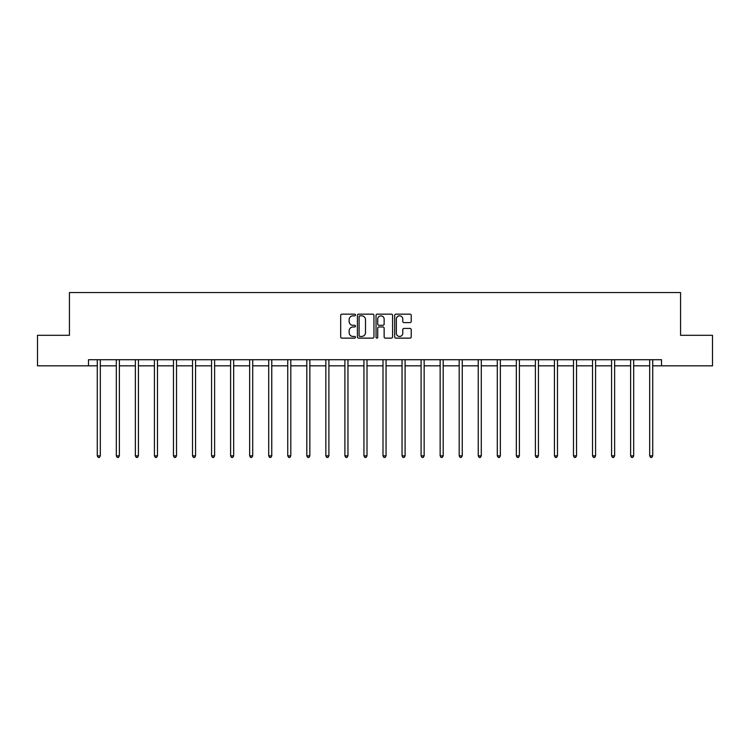 <?xml version="1.0" encoding="UTF-8"?>
<svg xmlns="http://www.w3.org/2000/svg" width="750" height="750" viewBox="0 0 750 750"><rect width="100%" height="100%" fill="white"/><g stroke="black" fill="none" stroke-linecap="round" stroke-linejoin="round"><path stroke-width="1.12" d="M355.463 315A0.834 0.834 0 0 0 354.628 314.156L341.887 314.156A1.2 1.2 0 0 0 340.688 315.356L340.688 336.928A1.2 1.2 0 0 0 341.887 338.128L354.628 338.128A0.834 0.834 0 0 0 355.463 337.294A0.834 0.834 0 0 0 354.628 336.45L352.978 336.45A3.834 3.834 0 0 1 349.144 332.616L349.144 330.816A3.834 3.834 0 0 1 352.978 326.981L354.628 326.981A0.834 0.834 0 0 0 355.463 326.147A0.834 0.834 0 0 0 354.628 325.303L352.978 325.303A3.834 3.834 0 0 1 349.144 321.469L349.144 319.669A3.834 3.834 0 0 1 352.978 315.834L354.628 315.834A0.834 0.834 0 0 0 355.463 315M410.025 322.613A1.2 1.2 0 0 0 411.225 321.412L411.225 315.356A1.2 1.2 0 0 0 410.025 314.156L395.887 314.156A1.2 1.2 0 0 0 394.688 315.356L394.688 336.928A1.2 1.2 0 0 0 395.887 338.128L410.025 338.128A1.2 1.2 0 0 0 411.225 336.928L411.225 329.625A1.2 1.2 0 0 0 410.025 328.425L403.978 328.425A1.2 1.2 0 0 0 402.778 329.625L402.778 333.244A3.206 3.206 0 0 1 399.572 336.45A3.206 3.206 0 0 1 396.366 333.244L396.366 319.041A3.206 3.206 0 0 1 399.572 315.834A3.206 3.206 0 0 1 402.778 319.041L402.778 321.412A1.2 1.2 0 0 0 403.978 322.613L410.025 322.613M88.481 365.831L37.5 365.831L37.5 335.306L69.431 335.306L69.431 292.566L680.569 292.566L680.569 335.306L712.5 335.306L712.5 365.831L661.519 365.831L661.519 359.728L88.481 359.728L88.481 365.831L97.275 365.831M373.95 315.356A1.2 1.2 0 0 0 372.75 314.156L358.612 314.156A1.2 1.2 0 0 0 357.413 315.356L357.413 336.928A1.2 1.2 0 0 0 358.612 338.128L372.75 338.128A1.2 1.2 0 0 0 373.95 336.928L373.95 315.356M377.25 314.156L391.388 314.156A1.2 1.2 0 0 1 392.587 315.356L392.587 336.928A1.2 1.2 0 0 1 391.388 338.128L385.341 338.128A1.2 1.2 0 0 1 384.141 336.928L384.141 328.181A1.2 1.2 0 0 0 382.941 326.981L378.928 326.981A1.2 1.2 0 0 0 377.728 328.181L377.728 337.294A0.834 0.834 0 0 1 376.884 338.128A0.834 0.834 0 0 1 376.05 337.294L376.05 315.356A1.2 1.2 0 0 1 377.25 314.156M100.322 365.831L116.316 365.831M119.372 365.831L135.366 365.831M138.422 365.831L154.416 365.831M157.472 365.831L173.466 365.831M176.522 365.831L192.516 365.831M195.562 365.831L211.566 365.831M214.612 365.831L230.606 365.831M233.663 365.831L249.656 365.831M252.713 365.831L268.706 365.831M271.762 365.831L287.756 365.831M290.812 365.831L306.806 365.831M309.853 365.831L325.856 365.831M328.903 365.831L344.897 365.831M347.953 365.831L363.947 365.831M367.003 365.831L382.997 365.831M386.053 365.831L402.047 365.831M405.103 365.831L421.097 365.831M424.144 365.831L440.147 365.831M443.194 365.831L459.188 365.831M462.244 365.831L478.238 365.831M481.294 365.831L497.288 365.831M500.344 365.831L516.337 365.831M519.394 365.831L535.388 365.831M538.434 365.831L554.438 365.831M557.484 365.831L573.478 365.831M576.534 365.831L592.528 365.831M595.584 365.831L611.578 365.831M614.634 365.831L630.628 365.831M633.684 365.831L649.678 365.831M652.725 365.831L661.519 365.831M359.925 315.834A0.834 0.834 0 0 0 359.091 316.678L359.091 335.616A0.834 0.834 0 0 0 359.925 336.45L361.669 336.45A3.834 3.834 0 0 0 365.503 332.616L365.503 319.669A3.834 3.834 0 0 0 361.669 315.834L359.925 315.834M384.141 319.106A3.206 3.206 0 0 0 380.934 315.9A3.206 3.206 0 0 0 377.728 319.106L377.728 324.113A1.2 1.2 0 0 0 378.928 325.303L382.941 325.303A1.2 1.2 0 0 0 384.141 324.113L384.141 319.106M100.481 359.728L100.416 359.906A1.219 1.219 0 0 0 100.322 360.356L100.322 455.85L97.275 455.85L97.275 360.356A1.219 1.219 0 0 0 97.181 359.906L97.106 359.728M100.322 455.85L99.403 457.434L98.184 457.434L97.275 455.85M119.531 359.728L119.456 359.906A1.219 1.219 0 0 0 119.372 360.356L119.372 455.85L116.316 455.85L116.316 360.356A1.219 1.219 0 0 0 116.231 359.906L116.156 359.728M119.372 455.85L118.453 457.434L117.234 457.434L116.316 455.85M138.581 359.728L138.506 359.906A1.219 1.219 0 0 0 138.422 360.356L138.422 455.85L135.366 455.85L135.366 360.356A1.219 1.219 0 0 0 135.281 359.906L135.206 359.728M138.422 455.85L137.503 457.434L136.284 457.434L135.366 455.85M157.631 359.728L157.556 359.906A1.219 1.219 0 0 0 157.472 360.356L157.472 455.85L154.416 455.85L154.416 360.356A1.219 1.219 0 0 0 154.331 359.906L154.256 359.728M157.472 455.85L156.553 457.434L155.334 457.434L154.416 455.85M176.681 359.728L176.606 359.906A1.219 1.219 0 0 0 176.522 360.356L176.522 455.85L173.466 455.85L173.466 360.356A1.219 1.219 0 0 0 173.372 359.906L173.306 359.728M176.522 455.85L175.603 457.434L174.384 457.434L173.466 455.85M195.722 359.728L195.656 359.906A1.219 1.219 0 0 0 195.562 360.356L195.562 455.85L192.516 455.85L192.516 360.356A1.219 1.219 0 0 0 192.422 359.906L192.356 359.728M195.562 455.85L194.653 457.434L193.425 457.434L192.516 455.85M214.772 359.728L214.706 359.906A1.219 1.219 0 0 0 214.612 360.356L214.612 455.85L211.566 455.85L211.566 360.356A1.219 1.219 0 0 0 211.472 359.906L211.397 359.728M214.612 455.85L213.703 457.434L212.475 457.434L211.566 455.85M233.822 359.728L233.747 359.906A1.219 1.219 0 0 0 233.663 360.356L233.663 455.85L230.606 455.85L230.606 360.356A1.219 1.219 0 0 0 230.522 359.906L230.447 359.728M233.663 455.85L232.744 457.434L231.525 457.434L230.606 455.85M252.872 359.728L252.797 359.906A1.219 1.219 0 0 0 252.713 360.356L252.713 455.85L249.656 455.85L249.656 360.356A1.219 1.219 0 0 0 249.572 359.906L249.497 359.728M252.713 455.85L251.794 457.434L250.575 457.434L249.656 455.85M271.922 359.728L271.847 359.906A1.219 1.219 0 0 0 271.762 360.356L271.762 455.85L268.706 455.85L268.706 360.356A1.219 1.219 0 0 0 268.622 359.906L268.547 359.728M271.762 455.85L270.844 457.434L269.625 457.434L268.706 455.85M290.972 359.728L290.897 359.906A1.219 1.219 0 0 0 290.812 360.356L290.812 455.85L287.756 455.85L287.756 360.356A1.219 1.219 0 0 0 287.672 359.906L287.597 359.728M290.812 455.85L289.894 457.434L288.675 457.434L287.756 455.85M310.012 359.728L309.947 359.906A1.219 1.219 0 0 0 309.853 360.356L309.853 455.85L306.806 455.85L306.806 360.356A1.219 1.219 0 0 0 306.713 359.906L306.647 359.728M309.853 455.85L308.944 457.434L307.716 457.434L306.806 455.85M329.062 359.728L328.997 359.906A1.219 1.219 0 0 0 328.903 360.356L328.903 455.85L325.856 455.85L325.856 360.356A1.219 1.219 0 0 0 325.763 359.906L325.688 359.728M328.903 455.85L327.994 457.434L326.766 457.434L325.856 455.85M348.113 359.728L348.038 359.906A1.219 1.219 0 0 0 347.953 360.356L347.953 455.85L344.897 455.85L344.897 360.356A1.219 1.219 0 0 0 344.812 359.906L344.738 359.728M347.953 455.85L347.034 457.434L345.816 457.434L344.897 455.85M367.162 359.728L367.087 359.906A1.219 1.219 0 0 0 367.003 360.356L367.003 455.85L363.947 455.85L363.947 360.356A1.219 1.219 0 0 0 363.863 359.906L363.788 359.728M367.003 455.85L366.084 457.434L364.866 457.434L363.947 455.85M386.212 359.728L386.137 359.906A1.219 1.219 0 0 0 386.053 360.356L386.053 455.85L382.997 455.85L382.997 360.356A1.219 1.219 0 0 0 382.913 359.906L382.838 359.728M386.053 455.85L385.134 457.434L383.916 457.434L382.997 455.85M405.262 359.728L405.188 359.906A1.219 1.219 0 0 0 405.103 360.356L405.103 455.85L402.047 455.85L402.047 360.356A1.219 1.219 0 0 0 401.962 359.906L401.887 359.728M405.103 455.85L404.184 457.434L402.966 457.434L402.047 455.85M424.312 359.728L424.237 359.906A1.219 1.219 0 0 0 424.144 360.356L424.144 455.85L421.097 455.85L421.097 360.356A1.219 1.219 0 0 0 421.003 359.906L420.938 359.728M424.144 455.85L423.234 457.434L422.006 457.434L421.097 455.85M443.353 359.728L443.287 359.906A1.219 1.219 0 0 0 443.194 360.356L443.194 455.85L440.147 455.85L440.147 360.356A1.219 1.219 0 0 0 440.053 359.906L439.988 359.728M443.194 455.85L442.284 457.434L441.056 457.434L440.147 455.85M462.403 359.728L462.328 359.906A1.219 1.219 0 0 0 462.244 360.356L462.244 455.85L459.188 455.85L459.188 360.356A1.219 1.219 0 0 0 459.103 359.906L459.028 359.728M462.244 455.85L461.325 457.434L460.106 457.434L459.188 455.85M481.453 359.728L481.378 359.906A1.219 1.219 0 0 0 481.294 360.356L481.294 455.85L478.238 455.85L478.238 360.356A1.219 1.219 0 0 0 478.153 359.906L478.078 359.728M481.294 455.85L480.375 457.434L479.156 457.434L478.238 455.85M500.503 359.728L500.428 359.906A1.219 1.219 0 0 0 500.344 360.356L500.344 455.85L497.288 455.85L497.288 360.356A1.219 1.219 0 0 0 497.203 359.906L497.128 359.728M500.344 455.85L499.425 457.434L498.206 457.434L497.288 455.85M519.553 359.728L519.478 359.906A1.219 1.219 0 0 0 519.394 360.356L519.394 455.85L516.337 455.85L516.337 360.356A1.219 1.219 0 0 0 516.253 359.906L516.178 359.728M519.394 455.85L518.475 457.434L517.256 457.434L516.337 455.85M538.603 359.728L538.528 359.906A1.219 1.219 0 0 0 538.434 360.356L538.434 455.85L535.388 455.85L535.388 360.356A1.219 1.219 0 0 0 535.294 359.906L535.228 359.728M538.434 455.85L537.525 457.434L536.297 457.434L535.388 455.85M557.644 359.728L557.578 359.906A1.219 1.219 0 0 0 557.484 360.356L557.484 455.85L554.438 455.85L554.438 360.356A1.219 1.219 0 0 0 554.344 359.906L554.278 359.728M557.484 455.85L556.575 457.434L555.347 457.434L554.438 455.85M576.694 359.728L576.628 359.906A1.219 1.219 0 0 0 576.534 360.356L576.534 455.85L573.478 455.85L573.478 360.356A1.219 1.219 0 0 0 573.394 359.906L573.319 359.728M576.534 455.85L575.616 457.434L574.397 457.434L573.478 455.85M595.744 359.728L595.669 359.906A1.219 1.219 0 0 0 595.584 360.356L595.584 455.85L592.528 455.85L592.528 360.356A1.219 1.219 0 0 0 592.444 359.906L592.369 359.728M595.584 455.85L594.666 457.434L593.447 457.434L592.528 455.85M614.794 359.728L614.719 359.906A1.219 1.219 0 0 0 614.634 360.356L614.634 455.85L611.578 455.85L611.578 360.356A1.219 1.219 0 0 0 611.494 359.906L611.419 359.728M614.634 455.85L613.716 457.434L612.497 457.434L611.578 455.85M633.844 359.728L633.769 359.906A1.219 1.219 0 0 0 633.684 360.356L633.684 455.85L630.628 455.85L630.628 360.356A1.219 1.219 0 0 0 630.544 359.906L630.469 359.728M633.684 455.85L632.766 457.434L631.547 457.434L630.628 455.85M652.894 359.728L652.819 359.906A1.219 1.219 0 0 0 652.725 360.356L652.725 455.85L649.678 455.85L649.678 360.356A1.219 1.219 0 0 0 649.584 359.906L649.519 359.728M652.725 455.85L651.816 457.434L650.597 457.434L649.678 455.85"/></g></svg>
